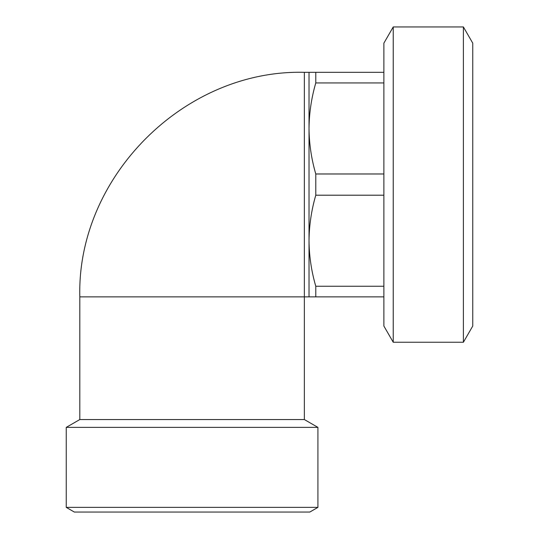<?xml version="1.0" encoding="UTF-8"?>
<svg xmlns="http://www.w3.org/2000/svg" width="539" height="539" viewBox="0 0 539 539"><rect width="100%" height="100%" fill="white"/><g stroke="black" fill="none" stroke-linecap="round" stroke-linejoin="round"><path stroke-width="0.81" d="M463.399 26.95L472.757 43.154L472.757 326.034L463.399 342.245L463.399 26.95L393.234 26.95L393.234 342.245L463.399 342.245M315.78 82.939L315.78 72.327L304.353 72.327L304.353 296.868L315.78 296.868L315.78 286.249C311.407 271.252 309.157 256.072 309.029 240.731C309.17 225.403 311.421 210.23 315.78 195.212L315.78 173.982C311.407 158.978 309.157 143.805 309.029 128.464C309.17 113.136 311.421 97.963 315.78 82.939L383.876 82.939M315.78 72.327L383.876 72.327M315.78 195.212L383.876 195.212M315.78 173.982L383.876 173.982M315.78 296.868L383.876 296.868M315.78 286.249L383.876 286.249M309.029 296.868L309.029 72.327M304.353 419.544L79.812 419.544L79.812 296.868L304.353 296.868L304.353 419.544L317.916 427.38L317.916 507.374L66.243 507.374L66.243 427.38L317.916 427.38M66.243 507.374L74.348 512.05L309.817 512.05L317.916 507.374M393.234 342.245L383.876 326.034L383.876 43.154L393.234 26.95M304.353 72.327C184.378 69.235 76.72 176.866 79.812 296.868M79.812 419.544L66.243 427.38"/></g></svg>
